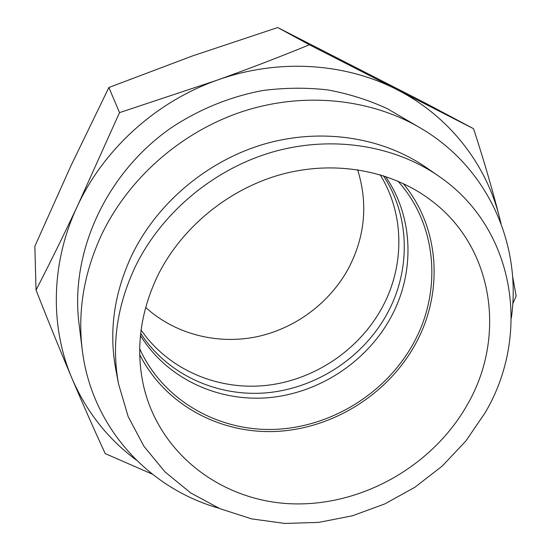 <?xml version="1.0" encoding="UTF-8"?>
<svg xmlns="http://www.w3.org/2000/svg" width="551" height="551" viewBox="0 0 551 551"><rect width="100%" height="100%" fill="white"/><g stroke="black" fill="none" stroke-linecap="round" stroke-linejoin="round"><path stroke-width="0.83" d="M218.699 508.153C148.205 488.124 91.459 426.935 82.216 349.61L79.007 323.678C70.018 252.895 105.537 173.765 170.631 128.204C198.753 109.401 230.256 96.563 262.917 90.502C284.777 87.692 306.377 87.492 327.7 89.896C348.625 93.746 368.447 99.979 387.174 108.595L421.935 128.886C488.827 168.751 521.687 245.457 511.342 318.017M473.55 128.707L425.895 103.354L277.718 27.55L192.464 55.947L108.878 87.506L70.941 165.775L34.858 246.235L36.035 290.074C49.48 264.032 63.324 235.931 77.567 205.771L119.519 112.631L216.956 80.232C249.245 68.648 280.053 56.829 309.38 44.776L473.55 128.707C483.62 159.508 492.284 189.117 499.53 217.549L501.073 223.699M152.269 474.129L105.213 453.597C94.848 431.213 83.793 406.211 72.064 378.592C60.3 350.767 48.288 321.261 36.035 290.074M136.283 460.037C107.934 438.995 86.528 411.845 72.064 378.592C49.817 326.66 50.706 262.483 77.567 205.771C104.008 148.997 156.16 101.721 216.956 80.232C277.676 58.323 344.836 62.697 397.016 89.661C449.506 116.399 486.202 164.288 499.53 217.549L500.866 223.155M512.554 276.03L516.142 295.977L512.733 303.876M119.519 112.631L108.878 87.506M309.38 44.776L277.718 27.55M380.1 174.708C404.813 214.373 404.675 266.285 382.139 307.554C359.004 350.195 313.967 380.314 265.692 385.48C217.459 390.452 168.392 369.638 141.084 330.008M383.31 175.693C410.302 216.247 410.805 270.575 387.243 313.533C363.426 357.31 316.832 388.049 267.187 392.76C217.597 397.278 167.525 374.894 140.677 333.341M357.613 169.694C368.061 203.291 365.168 235.904 348.941 267.538C330.187 302.747 295.184 328.816 256.022 336.902C216.846 344.754 174.936 334.078 145.636 307.424M403.132 183.462C440.407 228.1 443.617 293.8 415.103 344.678C387.69 394.282 333.417 428.368 276.898 431.405C220.455 434.284 165.066 404.951 139.72 354.61M157.682 275.72C181.603 227.274 229.092 188.456 282.532 174.095C336.041 159.935 392.209 170.72 431.364 200.585C494.378 247.867 506.383 338.087 467.028 405.212C432.466 465.988 362.317 505.908 292.912 503.848C223.658 501.796 160.486 455.773 143.901 387.36C135.339 350.36 139.933 313.147 157.682 275.72M485.107 412.782L465.836 441.034L442.226 466.063L414.944 487.222L384.743 503.951L352.42 515.791L318.836 522.376L284.908 523.45L251.58 518.877L219.835 508.642L190.667 492.904L165.059 471.966L143.949 446.317L128.19 416.652L118.513 383.84C111.33 344.706 116.964 305.564 135.429 266.402C161.622 212.803 213.382 169.343 272.208 152.124C331.11 135.14 393.579 144.989 438.458 175.962C515.681 228.376 531.35 334.891 485.107 412.782M118.513 383.84L115.724 369.053C108.719 330.917 114.16 292.836 132.033 254.803C157.386 202.747 207.507 160.63 264.535 143.99C321.653 127.577 382.339 137.22 426.081 167.401L438.458 175.962M82.216 349.61C77.533 310.819 84.069 272.359 101.818 234.23C129.017 177.525 182.347 131.021 243.9 111.082C305.557 91.39 372.035 98.946 421.935 128.886M385.445 176.389C414.028 217.507 414.999 273.51 390.735 317.61C366.443 362.172 318.774 393.324 268.199 397.719C217.686 401.92 166.939 378.441 140.443 335.573M397.843 181.086C437.646 224.966 442.171 292.154 413.16 343.838C385.741 393.517 330.944 427.335 274.35 429.394C217.838 431.323 163.068 400.295 139.706 348.811"/></g></svg>
